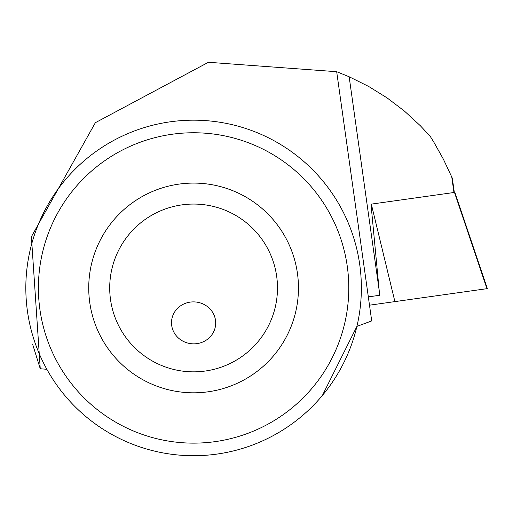 <?xml version="1.0" encoding="UTF-8"?>
<svg xmlns="http://www.w3.org/2000/svg" width="513" height="513" viewBox="0 0 513 513"><rect width="100%" height="100%" fill="white"/><g stroke="black" fill="none" stroke-linecap="round" stroke-linejoin="round"><path stroke-width="0.77" d="M193.6 120.177A167.777 167.777 0 0 1 338.894 371.835A167.777 167.777 0 0 1 48.299 371.835A167.777 167.777 0 0 1 193.6 120.177M193.6 132.758A155.195 155.195 0 0 1 327.999 365.545A155.195 155.195 0 0 1 59.2 365.545A155.195 155.195 0 0 1 193.6 132.758M193.6 183.09A104.857 104.857 0 0 1 284.407 340.382A104.857 104.857 0 0 1 102.786 340.382A104.857 104.857 0 0 1 193.6 183.09M193.6 204.065A83.888 83.888 0 0 1 266.247 329.897A83.888 83.888 0 0 1 120.946 329.897A83.888 83.888 0 0 1 193.6 204.065M322.356 395.51L356.913 326.39L371.707 320.92L368.328 296.873L379.646 295.283L371.002 204.161L371.322 204.116L394.895 301.612L369.495 305.184M379.19 290.473L349.154 76.758L336.682 71.705L208.432 62.285L95.36 122.697L31.402 236.692L40.251 368.751L32.563 344.063M349.154 76.758L368.623 86.434L387.091 97.9L404.398 111.052L420.391 125.775L430.253 136.394L433.722 141.96L443.347 159.107L452.203 177.96M40.251 368.751L46.863 369.296M336.682 71.705L371.707 320.92M215.64 324.389A22.091 20.969 3.9 0 0 195.043 301.945A22.091 20.969 3.9 0 0 171.554 321.35A22.091 20.969 3.9 0 0 192.157 343.793A22.091 20.969 3.9 0 0 215.64 324.389M371.322 204.116L454.871 192.375L454.473 192.433L486.952 288.672L487.35 288.62L394.895 301.612M453.941 192.503L451.748 176.889M454.326 192.452L452.286 177.947M454.871 192.375L487.35 288.62"/></g></svg>
